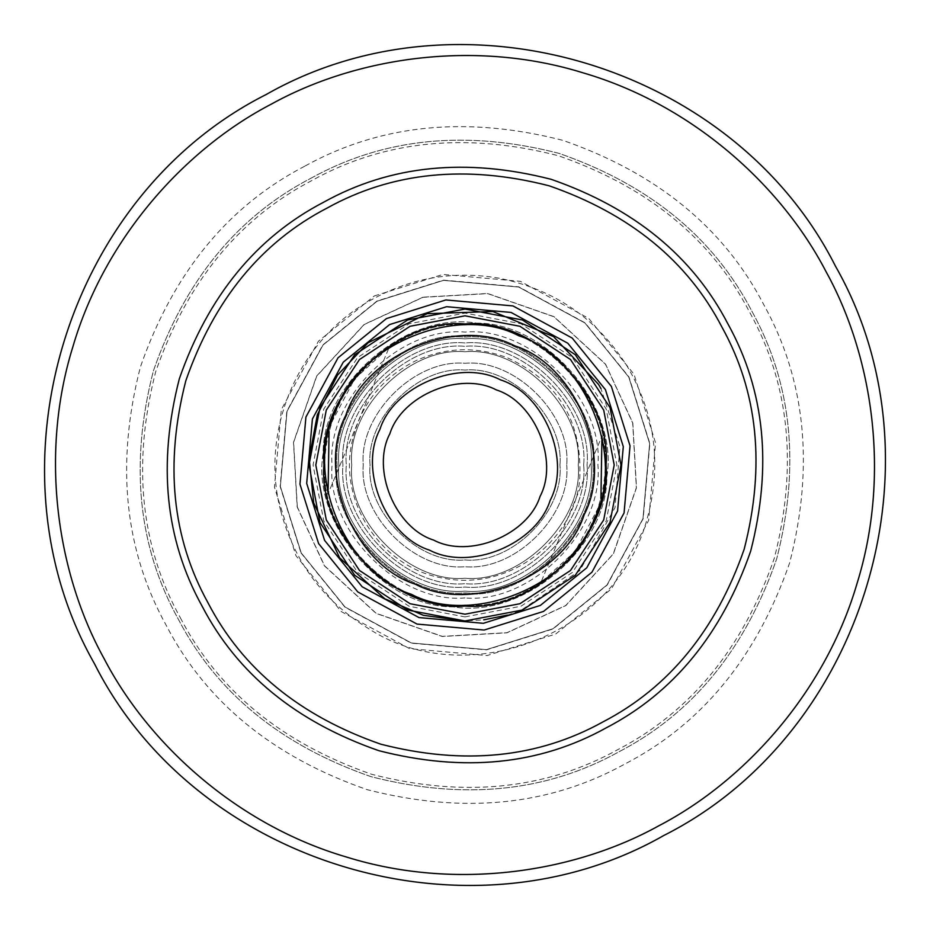 <?xml version="1.0" encoding="UTF-8"?>
<svg xmlns="http://www.w3.org/2000/svg" width="930" height="930" viewBox="0 0 930 930"><rect width="100%" height="100%" fill="white"/><g stroke="black" fill="none" stroke-linecap="round" stroke-linejoin="round"><path stroke-width="0.7" stroke-dasharray="4.65 3.49" d="M601.954 436.135C615.369 488.331 587.353 555.477 540.818 582.657L601.954 436.135L540.818 582.657L575.379 551.072L598.269 507.768M598.409 507.338L600.919 498.399M328.034 493.865C314.619 441.669 342.635 374.523 389.17 347.343L328.034 493.865L389.17 347.343L354.609 378.928L331.719 422.232M331.58 422.662L329.069 431.601M518.894 335.823C585.214 356.713 626.611 457.397 594.177 518.905C573.275 585.226 472.591 626.622 411.095 594.177C344.774 573.287 303.378 472.603 335.823 411.095C356.713 344.774 457.397 303.378 518.894 335.823M496.329 389.902C460.571 371.035 402.039 395.099 389.891 433.659C371.035 469.418 395.099 527.961 433.659 540.098C469.418 558.965 527.949 534.901 540.098 496.341C558.965 460.583 534.889 402.039 496.329 389.902M514.72 345.832C457.978 315.909 365.106 354.098 345.832 415.28C315.909 472.01 354.098 564.894 415.268 584.168C472.01 614.091 564.882 575.903 584.156 514.72C614.091 457.99 575.903 365.106 514.72 345.832M500.514 379.882C544.213 393.646 571.485 459.99 550.107 500.514C536.343 544.213 469.999 571.497 429.474 550.118C385.776 536.354 358.503 470.01 379.882 429.486C393.646 385.787 459.99 358.503 500.514 379.882M465 620.973L407.584 610.022L354.702 575.286L319.967 522.416L309.016 465L319.967 407.584L354.702 354.714L407.584 319.978L465 309.027L522.404 319.978L575.286 354.714L610.022 407.584L620.973 465L610.022 522.416L575.286 575.286L522.404 610.022L465 620.973L483.705 619.845M465 616.904L520.916 606.244L572.415 572.415L606.232 520.916L616.904 465L606.232 409.084L572.415 357.585L520.916 323.756L465 313.096L409.084 323.756L357.585 357.585L323.756 409.084L313.084 465L323.756 520.916L357.585 572.415L409.084 606.244L465 616.904M465 597.92C399.237 603.861 326.139 530.763 332.08 465C326.139 399.237 399.237 326.139 465 332.08C530.763 326.139 603.861 399.237 597.909 465C603.861 530.763 530.763 603.861 465 597.92M465 593.851C528.74 599.606 599.606 528.751 593.84 465C599.606 401.249 528.74 330.394 465 336.149C401.249 330.394 330.382 401.249 336.149 465C330.382 528.751 401.249 599.606 465 593.851C401.249 599.606 330.382 528.751 336.149 465C330.382 401.249 401.249 330.394 465 336.149C528.74 330.394 599.606 401.249 593.84 465C599.606 528.751 528.74 599.606 465 593.851M559.941 465C564.185 418.023 511.965 365.816 465 370.059C418.023 365.816 365.804 418.023 370.059 465C365.804 511.977 418.023 564.185 465 559.941C511.965 564.185 564.185 511.977 559.941 465C564.185 511.977 511.965 564.185 465 559.941C418.023 564.185 365.804 511.977 370.059 465C365.804 418.023 418.023 365.816 465 370.059C511.965 365.816 564.185 418.023 559.941 465M566.719 465C571.264 515.325 515.325 571.276 465 566.719C414.664 571.276 358.724 515.325 363.27 465C358.724 414.675 414.664 358.724 465 363.281C515.325 358.724 571.264 414.675 566.719 465C571.264 414.675 515.325 358.724 465 363.281C414.664 358.724 358.724 414.675 363.27 465C358.724 515.325 414.664 571.276 465 566.719C515.325 571.276 571.264 515.325 566.719 465M592.898 465C598.618 401.725 528.275 331.382 465 337.102C401.714 331.382 331.382 401.725 337.09 465C331.382 528.275 401.714 598.618 465 592.898C528.275 598.618 598.618 528.275 592.898 465C598.618 528.275 528.275 598.618 465 592.898C401.714 598.618 331.382 528.275 337.09 465C331.382 401.725 401.714 331.382 465 337.102C528.275 331.382 598.618 401.725 592.898 465M605.105 465C611.37 534.32 534.32 611.37 465 605.105C395.68 611.37 318.63 534.32 324.884 465C318.63 395.68 395.68 318.63 465 324.896C534.32 318.63 611.37 395.68 605.105 465C611.37 395.68 534.32 318.63 465 324.896C395.68 318.63 318.63 395.68 324.884 465C318.63 534.32 395.68 611.37 465 605.105C534.32 611.37 611.37 534.32 605.105 465M583.668 465C588.981 523.718 523.718 588.981 465 583.68C406.282 588.981 341.008 523.718 346.32 465C341.008 406.282 406.282 341.019 465 346.32C523.718 341.019 588.981 406.282 583.668 465C588.981 523.718 523.718 588.981 465 583.68C406.282 588.981 341.008 523.718 346.32 465C341.008 406.282 406.282 341.019 465 346.32C523.718 341.019 588.981 406.282 583.668 465M338.857 465C333.219 402.597 402.585 333.219 465 338.857C527.403 333.219 596.769 402.597 591.131 465C596.769 527.403 527.403 596.781 465 591.143C402.585 596.781 333.219 527.403 338.857 465C333.219 402.597 402.585 333.219 465 338.857C527.403 333.219 596.769 402.597 591.131 465C596.769 527.403 527.403 596.781 465 591.143C402.585 596.781 333.219 527.403 338.857 465C333.219 527.403 402.585 596.781 465 591.143C527.403 596.781 596.769 527.403 591.131 465C596.769 402.597 527.403 333.219 465 338.857C402.585 333.219 333.219 402.597 338.857 465C333.219 402.597 402.585 333.219 465 338.857C527.403 333.219 596.769 402.597 591.131 465C596.769 527.403 527.403 596.781 465 591.143C402.585 596.781 333.219 527.403 338.857 465M578.251 465C583.308 521.033 521.033 583.319 465 578.251C408.968 583.319 346.681 521.033 351.738 465C346.681 408.968 408.968 346.681 465 351.749C521.033 346.681 583.308 408.968 578.251 465C583.308 521.033 521.033 583.319 465 578.251C408.968 583.319 346.681 521.033 351.738 465C346.681 408.968 408.968 346.681 465 351.749C521.033 346.681 583.308 408.968 578.251 465M476.532 323.128C547.235 322.489 618.927 406.852 606.871 476.532C607.511 547.247 523.148 618.927 453.468 606.871C382.753 607.511 311.073 523.148 323.117 453.468C322.478 382.753 406.852 311.073 476.532 323.128C547.235 322.489 618.927 406.852 606.871 476.532C607.511 547.247 523.148 618.927 453.468 606.871C382.753 607.511 311.073 523.148 323.117 453.468C322.478 382.753 406.852 311.073 476.532 323.128M327.116 208.053C261.063 242.358 213.958 299.948 185.802 380.812C164.564 463.756 171.98 537.784 208.041 602.884C242.358 668.937 299.937 716.042 380.8 744.186C463.745 765.437 537.773 758.02 602.884 721.947C668.926 687.642 716.03 630.052 744.186 549.188C765.425 466.244 758.02 392.216 721.947 327.116C687.63 261.063 630.052 213.958 549.188 185.814C466.244 164.564 392.216 171.98 327.116 208.053C261.063 242.358 213.958 299.948 185.802 380.812C164.564 463.756 171.98 537.784 208.041 602.884C242.358 668.937 299.937 716.042 380.8 744.186C463.745 765.437 537.773 758.02 602.884 721.947C668.926 687.642 716.03 630.052 744.186 549.188C765.425 466.244 758.02 392.216 721.947 327.116C687.63 261.063 630.052 213.958 549.188 185.814C466.244 164.564 392.216 171.98 327.116 208.053M389.635 324.57L343.24 362.177L312.41 418.988L306.691 483.379L324.57 540.353L362.165 586.76L418.988 617.578L483.368 623.309L540.353 605.43L586.749 567.823L617.578 511.012L623.298 446.621L605.418 389.647L567.823 343.24L511.012 312.422L446.621 306.691L389.635 324.57L343.24 362.177L312.41 418.988L306.691 483.379L324.57 540.353L362.165 586.76L418.988 617.578L483.368 623.309L540.353 605.43L586.749 567.823L617.578 511.012L623.298 446.621L605.418 389.647L567.823 343.24L511.012 312.422L446.621 306.691L389.635 324.57L343.24 362.177L312.41 418.988L306.691 483.379L324.57 540.353L362.165 586.76L418.988 617.578L483.368 623.309L540.353 605.43L586.749 567.823L617.578 511.012L623.298 446.621L605.418 389.647L567.823 343.24L511.012 312.422L446.621 306.691L389.635 324.57M311.073 178.176C383.753 137.907 466.383 129.63 558.976 153.345C649.245 184.768 713.519 237.348 751.824 311.085C792.093 383.753 800.37 466.395 776.655 558.976C745.221 649.245 692.641 713.531 618.915 751.824C546.236 792.093 463.605 800.37 371.012 776.655C280.755 745.232 216.469 692.652 178.165 618.915C137.907 546.247 129.63 463.605 153.345 371.024C184.768 280.755 237.348 216.469 311.073 178.176C237.348 216.469 184.768 280.755 153.345 371.024C129.63 463.605 137.907 546.247 178.165 618.915C216.469 692.652 280.755 745.232 371.012 776.655C463.605 800.37 546.236 792.093 618.915 751.824C692.641 713.531 745.221 649.245 776.655 558.976C800.37 466.395 792.093 383.753 751.824 311.085C713.519 237.348 649.245 184.768 558.976 153.345C466.383 129.63 383.753 137.907 311.073 178.176M386.438 318.595L338.055 357.794L305.924 417.035L299.96 484.158L318.595 543.562L357.794 591.933L417.024 624.077L484.146 630.04L543.562 611.405L591.933 572.206L624.065 512.965L630.04 445.842L611.394 386.438L572.194 338.067L512.965 305.924L445.842 299.96L386.438 318.595M377.103 301.215L322.989 345.065L287.033 411.327L280.349 486.437L301.204 552.897L345.053 607.011L411.327 642.967L486.425 649.64L552.885 628.785L607.011 584.935L642.967 518.673L649.64 443.564L628.785 377.103L584.935 322.989L518.661 287.033L443.564 280.36L377.103 301.215L322.989 345.065L287.033 411.327L280.349 486.437L301.204 552.897L345.053 607.011L411.327 642.967L486.425 649.64L552.885 628.785L607.011 584.935L642.967 518.673L649.64 443.564L628.785 377.103L584.935 322.989L518.661 287.033L443.564 280.36L377.103 301.215M587.062 465C592.526 525.392 525.392 592.526 465 587.062C404.597 592.526 337.474 525.392 342.926 465C337.474 404.608 404.597 337.474 465 342.938C525.392 337.474 592.526 404.608 587.062 465C592.526 404.608 525.392 337.474 465 342.938C404.597 337.474 337.474 404.608 342.926 465C337.474 525.392 404.597 592.526 465 587.062C525.392 592.526 592.526 525.392 587.062 465M180.327 617.753C218.341 690.932 282.139 743.117 371.721 774.306C463.617 797.835 545.619 789.628 617.753 749.661C690.932 711.659 743.105 647.861 774.295 558.267C797.835 466.383 789.628 384.369 749.661 312.248C711.648 239.068 647.85 186.883 558.267 155.694C466.372 132.165 384.369 140.372 312.236 180.339C239.068 218.341 186.883 282.139 155.694 371.733C132.153 463.617 140.372 545.631 180.327 617.753M374.29 295.961L442.878 274.443L520.382 281.337L588.771 318.444L634.028 374.29L655.557 442.878L648.663 520.382L611.556 588.783L555.71 634.039L487.111 655.557L409.607 648.663L341.217 611.556L295.961 555.71L274.443 487.122L281.325 409.619L318.432 341.217L374.29 295.961M301.018 552.99L344.925 607.174L411.269 643.165L486.448 649.849L552.99 628.982L607.174 585.075L643.165 518.731L649.849 443.54L628.971 377.01L585.075 322.826L518.719 286.835L443.54 280.151L376.999 301.018L322.826 344.925L286.824 411.269L280.139 486.46L301.018 552.99M304.668 166.226C227.862 206.111 173.096 273.071 140.36 367.106C115.657 463.547 124.271 549.63 166.214 625.332C206.111 702.138 273.071 756.904 367.094 789.64C463.547 814.343 549.618 805.717 625.32 763.774C702.127 723.889 756.904 656.929 789.64 562.894C814.343 466.453 805.717 380.37 763.774 304.668C723.877 227.862 656.917 173.096 562.894 140.36C466.442 115.657 380.37 124.283 304.668 166.226M422.987 297.182L364.165 324.419L316.63 376.034L293.496 442.285L297.17 507.001L324.419 565.835L376.034 613.37L442.273 636.504L507.001 632.819L565.824 605.581L613.37 553.966L636.492 487.715L632.819 422.999L605.569 364.165L553.966 316.63L487.715 293.496L422.987 297.182M297.309 506.978L324.535 565.754L376.104 613.254L442.296 636.364L506.966 632.691L565.742 605.465L613.254 553.896L636.364 487.704L632.691 423.022L605.465 364.246L553.896 316.746L487.692 293.636L423.022 297.309L364.246 324.535L316.746 376.104L293.636 442.296L297.309 506.978M579.902 474.335C578.902 532.913 515.371 592.736 442.448 578.065C381.742 567.614 338.299 502.467 351.935 442.459C360.305 405.143 381.591 377.894 415.815 360.735C446.063 347.076 476.695 346.134 507.687 357.911C557.21 380.975 581.285 419.779 579.902 474.335M280.79 511.105C294.182 561.464 323.036 600.373 367.35 627.855C464.721 692.397 616.985 637.12 647.664 516.848C661.707 464.035 654.987 414.024 627.518 366.804C597.339 318.862 554.478 289.311 498.91 278.175C451.91 270.2 407.875 278.303 366.804 302.471C296.577 343.437 259.842 432.601 280.79 511.105M507.362 615.114L520.091 610.929L579.832 570.555L615.044 507.594L619.892 446.632L600.943 388.531"/><path stroke-width="1.4" d="M600.919 498.399L601.954 436.135M329.069 431.601L328.034 493.865M518.894 335.823C457.397 303.378 356.713 344.774 335.823 411.095C303.378 472.603 344.774 573.287 411.095 594.177C472.591 626.622 573.275 585.226 594.177 518.905C626.611 457.397 585.214 356.713 518.894 335.823M514.72 345.832C575.903 365.106 614.091 457.99 584.156 514.72C564.882 575.903 472.01 614.091 415.268 584.168C354.098 564.894 315.909 472.01 345.832 415.28C365.106 354.098 457.978 315.909 514.72 345.832M500.514 379.882C459.99 358.503 393.646 385.787 379.882 429.486C358.503 470.01 385.776 536.354 429.474 550.118C469.999 571.497 536.343 544.213 550.107 500.514C571.485 459.99 544.213 393.646 500.514 379.882M496.329 389.902C534.889 402.039 558.965 460.583 540.098 496.341C527.949 534.901 469.418 558.965 433.659 540.098C395.099 527.961 371.035 469.418 389.891 433.659C402.039 395.099 460.571 371.035 496.329 389.902M465 620.973L522.404 610.022L575.286 575.286L610.022 522.416L620.973 465L610.022 407.584L575.286 354.714L522.404 319.978L465 309.027L407.584 319.978L354.702 354.714L319.967 407.584L309.016 465L319.967 522.416L354.702 575.286L407.584 610.022L465 620.973L423.394 615.323L384.788 598.769L339.683 557.872L313.689 502.874L309.155 458.595L317.316 414.815L337.52 375.116L368.129 342.752L427.126 313.689L492.853 311.527L553.513 336.579L598.502 384.346L600.943 388.531M465 614.195L410.084 603.721L359.503 570.497L326.279 519.917L315.805 465L326.279 410.084L359.503 359.503L410.084 326.279L465 315.805L519.917 326.279L570.497 359.503L603.71 410.084L614.195 465L603.71 519.917L570.497 570.497L519.917 603.721L465 614.195M465 606.058C534.785 612.359 612.359 534.785 606.058 465C612.359 395.215 534.785 317.642 465 323.942C395.204 317.642 317.63 395.215 323.942 465C317.63 534.785 395.204 612.359 465 606.058M327.116 208.053C392.216 171.98 466.244 164.564 549.188 185.814C630.052 213.958 687.63 261.063 721.947 327.116C758.02 392.216 765.425 466.244 744.186 549.188C716.03 630.052 668.926 687.642 602.884 721.947C537.773 758.02 463.745 765.437 380.8 744.186C299.937 716.042 242.358 668.937 208.041 602.884C171.98 537.784 164.564 463.756 185.802 380.812C213.958 299.948 261.063 242.358 327.116 208.053M323.907 202.077C256.32 237.185 208.122 296.112 179.316 378.847C157.577 463.721 165.156 539.47 202.066 606.093C237.173 673.68 296.1 721.878 378.847 750.684C463.721 772.423 539.47 764.832 606.081 727.923C673.669 692.815 721.866 633.888 750.673 551.153C772.412 466.279 764.832 390.53 727.923 323.907C692.815 256.32 633.888 208.122 551.141 179.316C466.267 157.577 390.519 165.168 323.907 202.077M271.339 104.125C186.093 148.37 104.904 237.127 72.877 346.75C38.955 455.816 57.544 574.659 104.114 658.649C148.37 743.895 237.115 825.096 346.75 857.111C455.805 891.045 574.647 872.445 658.649 825.875C743.895 781.63 825.096 692.873 857.111 583.25C891.033 474.184 872.445 355.341 825.875 271.351C781.619 186.105 692.873 104.904 583.238 72.889C474.184 38.955 355.341 57.555 271.339 104.125M389.635 324.57L446.621 306.691L511.012 312.422L567.823 343.24L605.418 389.647L623.298 446.621L617.578 511.012L586.749 567.823L540.353 605.43L483.368 623.309L418.988 617.578L362.165 586.76L324.57 540.353L306.691 483.379L312.41 418.988L343.24 362.177L389.635 324.57M386.438 318.595L338.055 357.794L305.924 417.035L299.96 484.158L318.595 543.562L357.794 591.933L417.024 624.077L484.146 630.04L543.562 611.405L591.933 572.206L624.065 512.965L630.04 445.842L611.394 386.438L572.194 338.067L512.965 305.924L445.842 299.96L386.438 318.595M94.511 663.811C195.614 864.505 468.604 946.833 663.811 835.489C864.505 734.375 946.821 461.396 835.477 266.189C734.375 65.495 461.396 -16.833 266.189 94.511C65.472 195.66 -16.821 468.569 94.511 663.811M483.705 619.845L507.362 615.114"/></g></svg>
